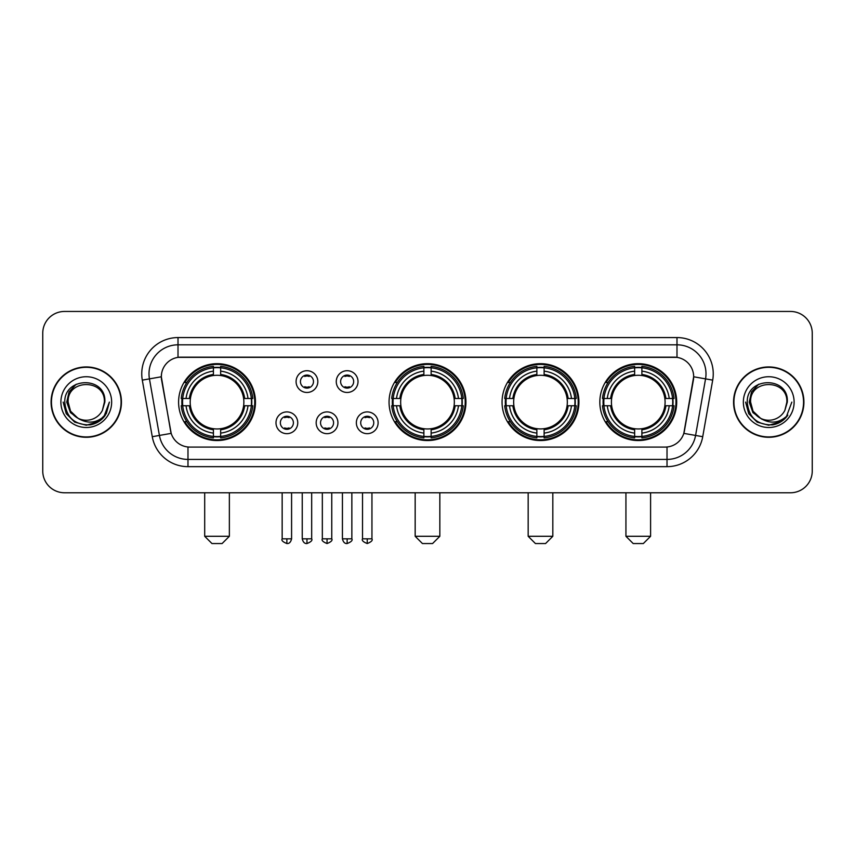 <?xml version="1.0" encoding="UTF-8"?>
<svg xmlns="http://www.w3.org/2000/svg" width="855" height="855" viewBox="0 0 855 855"><rect width="100%" height="100%" fill="white"/><g stroke="black" fill="none" stroke-linecap="round" stroke-linejoin="round"><path stroke-width="1.28" d="M389.057 402.117A38.443 38.443 0 0 0 427.5 440.549A38.443 38.443 0 0 0 465.943 402.117A38.443 38.443 0 0 0 427.5 363.674A38.443 38.443 0 0 0 389.057 402.117M502.056 402.117A38.443 38.443 0 0 0 540.499 440.549A38.443 38.443 0 0 0 578.931 402.117A38.443 38.443 0 0 0 540.499 363.674A38.443 38.443 0 0 0 502.056 402.117M599.825 402.117A38.443 38.443 0 0 0 638.258 440.549A38.443 38.443 0 0 0 676.7 402.117A38.443 38.443 0 0 0 638.258 363.674A38.443 38.443 0 0 0 599.825 402.117M178.588 402.117A38.443 38.443 0 0 0 217.031 440.549A38.443 38.443 0 0 0 255.463 402.117A38.443 38.443 0 0 0 217.031 363.674A38.443 38.443 0 0 0 178.588 402.117M297.754 422.787A10.88 10.88 0 0 1 286.874 433.667A10.88 10.88 0 0 1 275.994 422.787A10.88 10.88 0 0 1 286.874 411.907A10.88 10.88 0 0 1 297.754 422.787M280.344 422.787A6.53 6.53 0 0 0 286.874 429.317A6.53 6.53 0 0 0 293.404 422.787A6.53 6.53 0 0 0 286.874 416.257A6.53 6.53 0 0 0 280.344 422.787M337.928 422.787A10.88 10.88 0 0 1 327.048 433.667A10.88 10.88 0 0 1 316.168 422.787A10.88 10.88 0 0 1 327.048 411.907A10.88 10.88 0 0 1 337.928 422.787M320.529 422.787A6.53 6.53 0 0 0 327.048 429.317A6.53 6.53 0 0 0 333.578 422.787A6.53 6.53 0 0 0 327.048 416.257A6.53 6.53 0 0 0 320.529 422.787M378.113 422.787A10.88 10.88 0 0 1 367.233 433.667A10.88 10.88 0 0 1 356.353 422.787A10.88 10.88 0 0 1 367.233 411.907A10.88 10.88 0 0 1 378.113 422.787M360.703 422.787A6.53 6.53 0 0 0 367.233 429.317A6.53 6.53 0 0 0 373.763 422.787A6.53 6.53 0 0 0 367.233 416.257A6.53 6.53 0 0 0 360.703 422.787M317.836 381.587A10.88 10.88 0 0 1 306.966 392.466A10.88 10.88 0 0 1 296.087 381.587A10.88 10.88 0 0 1 306.966 370.717A10.88 10.88 0 0 1 317.836 381.587M300.436 381.587A6.53 6.53 0 0 0 306.966 388.117A6.53 6.53 0 0 0 313.486 381.587A6.53 6.53 0 0 0 306.966 375.067A6.53 6.53 0 0 0 300.436 381.587M358.021 381.587A10.88 10.88 0 0 1 347.141 392.466A10.88 10.88 0 0 1 336.261 381.587A10.88 10.88 0 0 1 347.141 370.717A10.88 10.88 0 0 1 358.021 381.587M340.611 381.587A6.53 6.53 0 0 0 347.141 388.117A6.53 6.53 0 0 0 353.671 381.587A6.53 6.53 0 0 0 347.141 375.067A6.53 6.53 0 0 0 340.611 381.587M152.275 436.702L142.304 380.133A36.263 36.263 0 0 1 178.011 337.565L676.989 337.565A36.263 36.263 0 0 1 712.696 380.133L702.725 436.702A36.263 36.263 0 0 1 667.018 466.659L187.982 466.659A36.263 36.263 0 0 1 152.275 436.702L171.182 433.367L161.627 380.133A19.58 19.58 0 0 1 180.907 357.155L674.093 357.155A19.58 19.58 0 0 1 693.373 380.133L684.417 430.899A19.58 19.58 0 0 1 665.137 447.08L189.863 447.08A19.58 19.58 0 0 1 170.583 430.899L161.328 376.777L149.443 378.872A29.006 29.006 0 0 1 178.011 344.822L676.989 344.822A29.006 29.006 0 0 1 705.557 378.872L695.585 435.441A29.006 29.006 0 0 1 667.018 459.413L187.982 459.413A29.006 29.006 0 0 1 159.415 435.441L149.443 378.872A29.006 29.006 0 0 1 149.005 373.827M182.04 405.74A35.173 35.173 0 0 1 182.04 398.494M603.277 405.74A35.173 35.173 0 0 1 603.277 398.494M505.508 405.74A35.173 35.173 0 0 1 505.508 398.494M392.509 405.74A35.173 35.173 0 0 1 392.509 398.494M51.086 402.117A35.173 35.173 0 0 0 86.27 437.29A35.173 35.173 0 0 0 121.442 402.117A35.173 35.173 0 0 0 86.27 366.945A35.173 35.173 0 0 0 51.086 402.117M733.558 402.117A35.173 35.173 0 0 0 768.731 437.29A35.173 35.173 0 0 0 803.914 402.117A35.173 35.173 0 0 0 768.731 366.945A35.173 35.173 0 0 0 733.558 402.117M178.011 337.565L178.011 357.369L676.989 357.369L676.989 337.565M161.328 376.734L161.542 373.827M665.137 447.08L189.863 447.08M712.696 380.133L693.672 376.777L683.818 433.367L702.725 436.702M684.417 430.899L684.299 431.519M170.701 431.519L170.583 430.899M812.25 333.215A21.76 21.76 0 0 0 790.49 311.455L64.51 311.455A21.76 21.76 0 0 0 42.75 333.215L42.75 471.02A21.76 21.76 0 0 0 64.51 492.769L790.49 492.769A21.76 21.76 0 0 0 812.25 471.02L812.25 333.215L812.25 471.02M42.75 333.215L42.75 471.02M790.49 311.455L64.51 311.455M64.51 492.769L790.49 492.769M121.079 402.117A34.809 34.809 0 0 0 86.27 367.308A34.809 34.809 0 0 0 51.45 402.117A34.809 34.809 0 0 0 86.27 436.926A34.809 34.809 0 0 0 121.079 402.117M98.753 421.568L86.27 425.234L74.706 422.135L66.241 413.67L63.152 402.117L66.241 413.67L74.706 422.135L86.27 425.234L97.823 422.135L106.287 413.67L109.387 402.117L103.669 417.326L100.43 420.382M79.462 419.239L70.473 412.623L66.743 402.117L69.052 391.889L76.213 384.248M77.88 418.191L70.559 411.18L68.133 402.117C67.021 378.722 105.507 378.722 104.396 402.117L102.408 410.368L104.834 402.117C106.629 375.933 63.986 376.574 64.777 402.117C66.22 417.539 74.727 425.127 90.288 424.882C96.615 423.663 101.638 420.425 105.347 415.167C96.978 423.204 87.905 424.251 78.126 418.319A18.137 18.137 0 0 0 102.408 410.368L104.396 402.117C105.507 378.722 67.021 378.722 68.133 402.117C67.021 378.722 105.507 378.722 104.396 402.117C105.507 378.722 67.021 378.722 68.133 402.117L70.559 411.18L77.88 418.191L70.559 411.18L68.133 402.117C68.453 409.417 71.788 414.825 78.126 418.319M60.887 402.117A25.383 25.383 0 0 0 86.27 427.5A25.383 25.383 0 0 0 111.652 402.117A25.383 25.383 0 0 0 86.27 376.734A25.383 25.383 0 0 0 60.887 402.117M105.347 415.167L98.849 421.504M98.699 421.601L90.374 424.86M109.387 402.117L106.287 413.67L97.823 422.135L86.27 425.234L74.706 422.135L66.241 413.67L63.152 402.117L66.241 413.67L74.706 422.135L86.27 425.234L97.823 422.135L106.287 413.67L109.387 402.117M803.55 402.117A34.809 34.809 0 0 0 768.731 367.308A34.809 34.809 0 0 0 733.921 402.117A34.809 34.809 0 0 0 768.731 436.926A34.809 34.809 0 0 0 803.55 402.117M791.848 402.117L786.14 417.326L782.902 420.382M761.933 419.239L752.945 412.623L749.215 402.117L751.524 391.889L758.684 384.248M786.867 402.117L784.879 410.368L787.305 402.117C789.101 375.933 746.447 376.574 747.249 402.117C748.691 417.539 757.199 425.127 772.749 424.882C779.087 423.663 784.11 420.425 787.818 415.167C779.45 423.204 770.376 424.251 760.597 418.319L753.031 411.18L750.605 402.117C749.493 378.722 787.979 378.722 786.867 402.117L784.879 410.368A18.137 18.137 0 0 1 760.597 418.319L753.031 411.18L750.605 402.117C749.493 378.722 787.979 378.722 786.867 402.117C787.979 378.722 749.493 378.722 750.605 402.117C749.493 378.722 787.979 378.722 786.867 402.117M760.597 418.319L753.031 411.18L750.605 402.117C750.925 409.417 754.26 414.825 760.597 418.319M743.348 402.117A25.383 25.383 0 0 0 768.731 427.5A25.383 25.383 0 0 0 794.113 402.117A25.383 25.383 0 0 0 768.731 376.734A25.383 25.383 0 0 0 743.348 402.117M787.818 415.167L781.331 421.494M781.171 421.601L772.845 424.86L781.214 421.568L772.845 424.86L781.214 421.568L768.731 425.234L757.177 422.135L748.713 413.67L745.613 402.117M781.181 421.59L772.867 424.86L781.181 421.59M222.108 543.545L211.955 543.545L204.698 536.288L229.364 536.288L222.108 543.545M243.622 405.74A26.836 26.836 0 0 0 220.654 375.527L220.654 375.527A26.836 26.836 0 0 0 190.441 405.74A26.836 26.836 0 0 0 243.622 405.74L244.69 405.74L243.622 405.74A26.836 26.836 0 0 1 220.654 428.708L220.654 433.09A31.186 31.186 0 0 0 248.003 405.74L252.824 405.74A35.974 35.974 0 0 1 220.654 437.91L220.654 436.445A34.521 34.521 0 0 0 251.359 405.74M182.767 405.74A34.446 34.446 0 0 1 182.767 398.494M220.654 367.853A34.446 34.446 0 0 0 213.408 367.853M251.285 398.494A34.446 34.446 0 0 1 251.285 405.74M252.824 398.494A35.974 35.974 0 0 0 220.654 366.325L220.654 367.789A34.521 34.521 0 0 1 251.359 398.494L252.824 398.494M181.239 405.74A35.974 35.974 0 0 0 213.408 437.91L213.408 436.445A34.521 34.521 0 0 1 182.703 405.74L181.239 405.74M251.359 398.494L248.003 398.494A31.186 31.186 0 0 0 220.654 371.145L220.654 367.789M220.654 436.445L220.654 433.09M182.703 405.74L186.059 405.74A31.186 31.186 0 0 0 213.408 433.09L213.408 436.445M220.654 371.145L220.654 374.458A27.894 27.894 0 0 1 244.69 398.494L248.003 398.494M248.003 405.74L244.69 405.74A27.894 27.894 0 0 1 220.654 429.776M213.408 433.09L213.408 428.708A26.836 26.836 0 0 1 190.441 405.74L186.059 405.74M243.622 398.494L244.69 398.494M220.654 436.371A34.446 34.446 0 0 1 213.408 436.371M213.408 366.325A35.974 35.974 0 0 0 181.239 398.494L182.703 398.494A34.521 34.521 0 0 1 213.408 367.789L213.408 366.325M213.408 367.789L213.408 371.145A31.186 31.186 0 0 0 186.059 398.494L182.703 398.494M213.408 375.484L213.408 371.145M186.059 398.494L189.372 398.494A27.894 27.894 0 0 1 213.408 374.458M213.408 428.708L213.408 429.776A27.894 27.894 0 0 1 189.372 405.74M186.85 382.538L184.798 382.538A37.716 37.716 0 0 1 254.747 402.117A37.716 37.716 0 0 1 184.798 421.697L186.85 421.697M432.577 543.545L422.423 543.545L415.167 536.288L439.833 536.288L432.577 543.545M454.091 405.74A26.836 26.836 0 0 0 431.123 375.527L431.123 375.527A26.836 26.836 0 0 0 400.91 405.74A26.836 26.836 0 0 0 454.091 405.74L455.159 405.74L454.091 405.74A26.836 26.836 0 0 1 431.123 428.708L431.123 433.09A31.186 31.186 0 0 0 458.472 405.74L463.292 405.74A35.974 35.974 0 0 1 431.123 437.91L431.123 436.445A34.521 34.521 0 0 0 461.828 405.74M393.247 405.74A34.446 34.446 0 0 1 393.247 398.494M431.123 367.853A34.446 34.446 0 0 0 423.877 367.853M461.753 398.494A34.446 34.446 0 0 1 461.753 405.74M463.292 398.494A35.974 35.974 0 0 0 431.123 366.325L431.123 367.789A34.521 34.521 0 0 1 461.828 398.494L463.292 398.494M391.708 405.74A35.974 35.974 0 0 0 423.877 437.91L423.877 436.445A34.521 34.521 0 0 1 393.172 405.74L391.708 405.74M461.828 398.494L458.472 398.494A31.186 31.186 0 0 0 431.123 371.145L431.123 367.789M431.123 436.445L431.123 433.09M393.172 405.74L396.528 405.74A31.186 31.186 0 0 0 423.877 433.09L423.877 436.445M431.123 371.145L431.123 374.458A27.894 27.894 0 0 1 455.159 398.494L458.472 398.494M458.472 405.74L455.159 405.74A27.894 27.894 0 0 1 431.123 429.776M423.877 433.09L423.877 428.708A26.836 26.836 0 0 1 400.91 405.74L396.528 405.74M454.091 398.494L455.159 398.494M431.123 436.371A34.446 34.446 0 0 1 423.877 436.371M423.877 366.325A35.974 35.974 0 0 0 391.708 398.494L393.172 398.494A34.521 34.521 0 0 1 423.877 367.789L423.877 366.325M423.877 367.789L423.877 371.145A31.186 31.186 0 0 0 396.528 398.494L393.172 398.494M423.877 375.484L423.877 371.145M396.528 398.494L399.841 398.494A27.894 27.894 0 0 1 423.877 374.458M423.877 428.708L423.877 429.776A27.894 27.894 0 0 1 399.841 405.74M397.329 382.538L395.267 382.538A37.716 37.716 0 0 1 465.216 402.117A37.716 37.716 0 0 1 395.267 421.697L397.329 421.697M545.576 543.545L535.422 543.545L528.166 536.288L552.822 536.288L545.576 543.545M567.079 405.74A26.836 26.836 0 0 0 544.122 375.527L544.122 375.527A26.836 26.836 0 0 0 513.908 405.74A26.836 26.836 0 0 0 567.079 405.74L568.158 405.74L567.079 405.74A26.836 26.836 0 0 1 544.122 428.708L544.122 433.09A31.186 31.186 0 0 0 571.471 405.74L576.281 405.74A35.974 35.974 0 0 1 544.122 437.91L544.122 436.445A34.521 34.521 0 0 0 574.827 405.74M506.235 405.74A34.446 34.446 0 0 1 506.235 398.494M544.122 367.853A34.446 34.446 0 0 0 536.865 367.853M574.752 398.494A34.446 34.446 0 0 1 574.752 405.74M576.281 398.494A35.974 35.974 0 0 0 544.122 366.325L544.122 367.789A34.521 34.521 0 0 1 574.827 398.494L576.281 398.494M504.707 405.74A35.974 35.974 0 0 0 536.865 437.91L536.865 436.445A34.521 34.521 0 0 1 506.16 405.74L504.707 405.74M574.827 398.494L571.471 398.494A31.186 31.186 0 0 0 544.122 371.145L544.122 367.789M544.122 436.445L544.122 433.09M506.16 405.74L509.516 405.74A31.186 31.186 0 0 0 536.865 433.09L536.865 436.445M544.122 371.145L544.122 374.458A27.894 27.894 0 0 1 568.158 398.494L571.471 398.494M571.471 405.74L568.158 405.74A27.894 27.894 0 0 1 544.122 429.776M536.865 433.09L536.865 428.708A26.836 26.836 0 0 1 513.908 405.74L509.516 405.74M567.079 398.494L568.158 398.494M544.122 436.371A34.446 34.446 0 0 1 536.865 436.371M536.865 366.325A35.974 35.974 0 0 0 504.707 398.494L506.16 398.494A34.521 34.521 0 0 1 536.865 367.789L536.865 366.325M536.865 367.789L536.865 371.145A31.186 31.186 0 0 0 509.516 398.494L506.16 398.494M536.865 375.484L536.865 371.145M509.516 398.494L512.84 398.494A27.894 27.894 0 0 1 536.865 374.458M536.865 428.708L536.865 429.776A27.894 27.894 0 0 1 512.84 405.74M510.317 382.538L508.265 382.538A37.716 37.716 0 0 1 578.204 402.117A37.716 37.716 0 0 1 508.265 421.697L510.317 421.697M643.334 543.545L633.181 543.545L625.935 536.288L650.591 536.288L643.334 543.545M664.848 405.74A26.836 26.836 0 0 0 641.891 375.527L641.891 375.527A26.836 26.836 0 0 0 611.667 405.74A26.836 26.836 0 0 0 664.848 405.74L665.917 405.74L664.848 405.74A26.836 26.836 0 0 1 641.891 428.708L641.891 433.09A31.186 31.186 0 0 0 669.23 405.74L674.05 405.74A35.974 35.974 0 0 1 641.891 437.91L641.891 436.445A34.521 34.521 0 0 0 672.596 405.74M604.004 405.74A34.446 34.446 0 0 1 604.004 398.494M641.891 367.853A34.446 34.446 0 0 0 634.634 367.853M672.522 398.494A34.446 34.446 0 0 1 672.522 405.74M674.05 398.494A35.974 35.974 0 0 0 641.891 366.325L641.891 367.789A34.521 34.521 0 0 1 672.596 398.494L674.05 398.494M602.476 405.74A35.974 35.974 0 0 0 634.634 437.91L634.634 436.445A34.521 34.521 0 0 1 603.929 405.74L602.476 405.74M672.596 398.494L669.23 398.494A31.186 31.186 0 0 0 641.891 371.145L641.891 367.789M641.891 436.445L641.891 433.09M603.929 405.74L607.285 405.74A31.186 31.186 0 0 0 634.634 433.09L634.634 436.445M641.891 371.145L641.891 374.458A27.894 27.894 0 0 1 665.917 398.494L669.23 398.494M669.23 405.74L665.917 405.74A27.894 27.894 0 0 1 641.891 429.776M634.634 433.09L634.634 428.708A26.836 26.836 0 0 1 611.667 405.74L607.285 405.74M664.848 398.494L665.917 398.494M641.891 436.371A34.446 34.446 0 0 1 634.634 436.371M634.634 366.325A35.974 35.974 0 0 0 602.476 398.494L603.929 398.494A34.521 34.521 0 0 1 634.634 367.789L634.634 366.325M634.634 367.789L634.634 371.145A31.186 31.186 0 0 0 607.285 398.494L603.929 398.494M634.634 375.484L634.634 371.145M607.285 398.494L610.598 398.494A27.894 27.894 0 0 1 634.634 374.458M634.634 428.708L634.634 429.776A27.894 27.894 0 0 1 610.598 405.74M608.087 382.538L606.024 382.538A37.716 37.716 0 0 1 675.974 402.117A37.716 37.716 0 0 1 606.024 421.697L608.087 421.697M304.786 387.743L304.786 386.716A5.568 5.568 0 0 0 309.136 386.716L309.136 387.743M309.136 375.441L309.136 376.467A5.568 5.568 0 0 0 304.786 376.467L304.786 375.441M344.96 387.743L344.96 386.716A5.568 5.568 0 0 0 349.321 386.716L349.321 387.743M349.321 375.441L349.321 376.467A5.568 5.568 0 0 0 344.96 376.467L344.96 375.441M284.694 428.943L284.694 427.906A5.568 5.568 0 0 0 289.043 427.906L289.043 428.943M289.043 416.631L289.043 417.668A5.568 5.568 0 0 0 284.694 417.668L284.694 416.631M324.879 428.943L324.879 427.906A5.568 5.568 0 0 0 329.228 427.906L329.228 428.943M329.228 416.631L329.228 417.668A5.568 5.568 0 0 0 324.879 417.668L324.879 416.631M365.053 428.943L365.053 427.906A5.568 5.568 0 0 0 369.403 427.906L369.403 428.943M369.403 416.631L369.403 417.668A5.568 5.568 0 0 0 365.053 417.668L365.053 416.631M667.018 446.994L667.018 466.659M187.982 466.659L187.982 446.994M142.304 380.133L149.443 378.872M213.408 436.702A34.777 34.777 0 0 0 220.654 436.702M251.616 405.74A34.777 34.777 0 0 0 251.616 398.494M220.654 367.532A34.777 34.777 0 0 0 213.408 367.532M423.877 436.702A34.777 34.777 0 0 0 431.123 436.702M462.085 405.74A34.777 34.777 0 0 0 462.085 398.494M431.123 367.532A34.777 34.777 0 0 0 423.877 367.532M536.865 436.702A34.777 34.777 0 0 0 544.122 436.702M575.084 405.74A34.777 34.777 0 0 0 575.084 398.494M544.122 367.532A34.777 34.777 0 0 0 536.865 367.532M634.634 436.702A34.777 34.777 0 0 0 641.891 436.702M672.842 405.74A34.777 34.777 0 0 0 672.842 398.494M641.891 367.532A34.777 34.777 0 0 0 634.634 367.532M306.966 538.832L302.243 538.832C303.065 542.188 304.647 543.759 306.966 543.545L306.966 538.832L311.68 538.832L311.68 492.769M347.141 538.832L342.428 538.832C343.25 542.188 344.822 543.759 347.141 543.545L347.141 538.832L351.854 538.832L351.854 492.769M286.874 538.832L282.161 538.832C281.199 540.339 282.77 541.91 286.874 543.545L286.874 538.832L291.587 538.832L291.587 492.769M327.048 538.832L322.335 538.832C321.384 540.339 322.955 541.91 327.048 543.545L327.048 538.832L331.761 538.832L331.761 492.769M367.233 538.832L362.52 538.832C361.558 540.339 363.129 541.91 367.233 543.545L367.233 538.832L371.946 538.832L371.946 492.769M229.364 492.769L229.364 536.288M204.698 492.769L204.698 536.288M439.833 492.769L439.833 536.288M415.167 492.769L415.167 536.288M552.822 492.769L552.822 536.288M528.166 492.769L528.166 536.288M650.591 492.769L650.591 536.288M625.935 492.769L625.935 536.288M302.243 538.832L302.243 492.769M311.68 538.832C312.631 540.339 311.06 541.91 306.966 543.545M342.428 538.832L342.428 492.769M351.854 538.832C352.816 540.339 351.245 541.91 347.141 543.545M282.161 538.832L282.161 492.769M291.587 538.832C290.764 542.188 289.193 543.759 286.874 543.545M322.335 538.832L322.335 492.769M331.761 538.832C332.723 540.339 331.152 541.91 327.048 543.545M362.52 538.832L362.52 492.769M371.946 538.832C372.898 540.339 371.327 541.91 367.233 543.545"/></g></svg>
